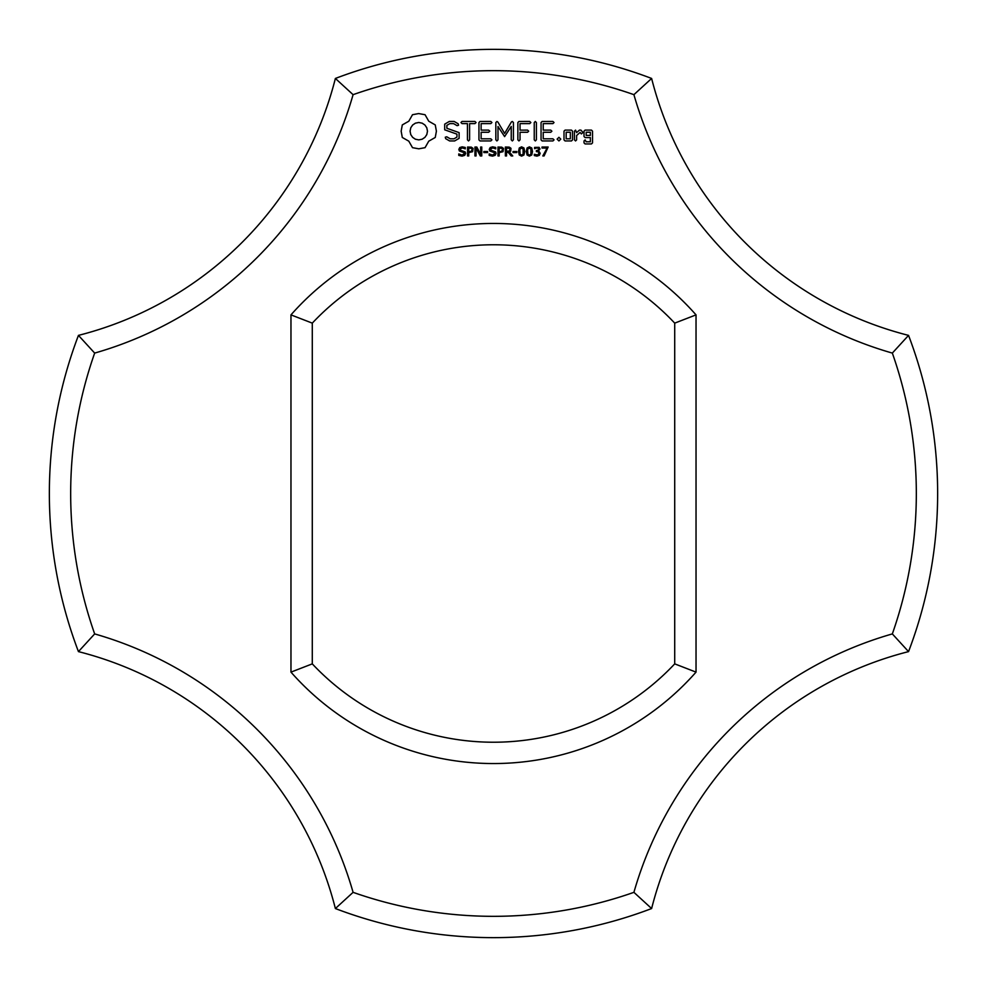 <?xml version="1.0" encoding="UTF-8"?>
<svg xmlns="http://www.w3.org/2000/svg" width="987" height="987" viewBox="0 0 987 987"><rect width="100%" height="100%" fill="white"/><g stroke="black" fill="none" stroke-linecap="round" stroke-linejoin="round"><path stroke-width="1.48" d="M908.546 651.617A444.15 444.15 0 0 0 908.546 335.383L892.334 353.087A422.831 422.831 0 0 1 892.334 633.913A376.639 376.639 0 0 0 633.913 892.334L651.617 908.546A355.32 355.32 0 0 1 908.546 651.617L892.334 633.913M892.334 353.087A376.639 376.639 0 0 1 633.913 94.666L651.617 78.454A355.32 355.32 0 0 0 908.546 335.383M651.617 78.454A444.15 444.15 0 0 0 335.383 78.454A355.32 355.32 0 0 1 78.454 335.383L94.666 353.087A422.831 422.831 0 0 0 94.666 633.913A376.639 376.639 0 0 1 353.087 892.334L335.383 908.546A444.15 444.15 0 0 0 651.617 908.546M633.913 94.666A422.831 422.831 0 0 0 353.087 94.666A376.639 376.639 0 0 1 94.666 353.087M353.087 892.334A422.831 422.831 0 0 0 633.913 892.334M290.968 672.122A270.043 270.043 0 0 0 696.032 672.122L696.032 314.878A270.043 270.043 0 0 0 290.968 314.878L290.968 672.122L312.287 663.869A248.724 248.724 0 0 0 674.713 663.869L696.032 672.122M412.504 114.714L408.803 121.216L402.301 124.917L401.154 131.185L402.301 137.464L408.803 141.166L412.504 147.668L418.784 148.815L425.052 147.668L428.753 141.166L435.255 137.464L436.402 131.185L435.255 124.917L428.753 121.216L425.052 114.714L418.661 113.567L412.504 114.714M465.148 151.912L465.654 153.404L464.729 155.304L462.076 156.131L458.77 155.415L458.77 153.923L462.089 155.107L464.421 153.577L464.124 152.689L459.399 150.999L458.819 149.407L459.769 147.556L462.175 146.841L465.296 147.458L465.296 148.864L462.175 147.865L460.065 149.284L460.349 150.172L465.148 151.912M444.705 124.152L444.705 129.815L456.956 134.146L456.956 137.107L453.995 138.809L450.257 138.809L446.753 136.798L445.285 137.193L445.668 138.673L449.628 140.944L454.649 140.944L459.115 138.353L459.115 132.628L446.877 128.285L446.877 125.349L449.838 123.634L453.601 123.634L457.08 125.657L458.536 125.25L458.165 123.782L454.156 121.45L449.295 121.45L444.705 124.152M473.118 148.432L472.613 151.702L468.751 152.615L468.751 155.946L467.554 155.946L467.554 147.014L471.342 147.149L473.118 148.432M481.767 147.014L481.767 155.946L480.299 155.946L476.055 147.964L476.055 155.946L474.957 155.946L474.957 147.014L476.795 147.014L480.657 154.305L480.657 147.014L481.767 147.014M487.59 151.492L487.59 152.566L483.852 152.566L483.852 151.492L487.59 151.492M495.573 151.912L496.066 153.404L495.153 155.304L492.488 156.131L489.194 155.415L489.194 153.923L492.501 155.107L494.832 153.577L494.549 152.689L489.811 150.999L489.244 149.407L490.194 147.556L492.599 146.841L495.708 147.458L495.708 148.864L492.587 147.865L490.477 149.284L490.761 150.172L495.573 151.912M462.027 123.622L467.443 123.622L467.443 139.821L468.517 140.944L469.602 139.821L469.602 123.622L474.932 123.622L476.055 122.536L474.932 121.45L462.027 121.45L460.954 122.536L462.027 123.622M479.99 121.463L478.942 122.536L478.942 139.895L480.003 140.944L490.798 140.944L491.921 139.883L490.798 138.809L481.113 138.809L481.113 132.27L488.639 132.27L489.762 131.197L488.639 130.111L481.113 130.111L481.113 123.622L490.798 123.622L491.921 122.536L490.798 121.45L479.99 121.463M503.53 148.432L503.025 151.702L499.163 152.615L499.163 155.946L497.979 155.946L497.979 147.014L501.754 147.149L503.53 148.432M509.403 152.035L512.759 155.946L511.217 155.946L508.231 152.393L506.553 152.393L506.553 155.946L505.369 155.946L505.369 147.014L509.218 147.125L510.945 148.272L510.735 151.06L509.403 152.035M516.781 151.492L516.781 152.566L513.043 152.566L513.043 151.492L516.781 151.492M511.402 121.981L504.616 133.418L497.855 122.018L496.942 121.475L495.832 122.536L495.832 139.821L496.905 140.944L497.991 139.821L497.991 126.521L504.604 136.613L511.241 126.472L511.241 139.821L512.327 140.944L513.413 139.821L513.425 122.511L512.302 121.45L511.402 121.981M523.961 147.988L524.702 151.48L523.949 154.996L521.605 156.131L519.261 154.984L518.52 151.492L519.273 147.976L521.605 146.841L523.961 147.988M531.759 147.988L532.499 151.48L531.746 154.996L529.414 156.131L527.07 154.984L526.33 151.492L527.07 147.976L529.414 146.841L531.759 147.988M538.902 151.258L540.185 153.293L539.346 155.304L536.953 156.131L534.312 155.564L534.312 154.305L537.73 154.971L538.964 153.219L538.396 151.924L536.373 151.603L536.373 150.604L538.248 150.221L538.643 148.543L537.051 147.865L534.572 148.655L534.572 147.408L539.124 147.347L540 148.988L538.236 150.974L538.902 151.258M529.723 121.45L518.915 121.463L517.867 122.536L517.867 139.821L518.952 140.944L520.038 139.821L520.038 132.283L527.564 132.27L528.687 131.185L527.564 130.111L520.038 130.124L520.038 123.622L529.723 123.622L530.858 122.536L529.723 121.45M535.312 121.45L534.238 122.585L534.238 139.821L535.312 140.944L536.397 139.821L536.397 122.585L535.312 121.45M548.143 147.014L544.096 155.946L542.813 155.946L547.119 148.038L542.036 148.038L542.036 147.014L548.143 147.014M558.938 137.304L560.764 139.13L558.938 140.944L557.124 139.13L558.938 137.304M572.522 139.895L572.522 131.16L571.461 130.111L565.082 130.111L564.009 131.16L564.009 139.895L565.082 140.944L571.461 140.944L572.522 139.895M552.917 121.45L542.11 121.463L541.061 122.536L541.061 139.895L542.122 140.944L552.917 140.944L554.04 139.883L552.917 138.809L543.232 138.809L543.232 132.27L550.758 132.27L551.881 131.197L550.758 130.111L543.232 130.111L543.232 123.622L552.917 123.622L554.04 122.536L552.917 121.45M575.544 130.111L574.459 131.16L574.459 139.895L575.544 140.944L576.618 139.895L576.618 135.515L580.072 132.443L581.368 133.911L582.959 132.492L580.936 130.111L579.443 130.111L576.618 132.616L575.544 130.111M585.081 130.111L584.02 131.16L584.02 136.527L585.081 137.575L590.362 137.575L590.362 141.795L586.179 141.795L585.106 139.895L584.02 140.944L584.02 142.881L585.081 143.929L591.46 143.929L592.521 142.881L592.521 131.16L591.46 130.111L585.081 130.111M335.383 908.546A355.32 355.32 0 0 0 78.454 651.617L94.666 633.913M335.383 78.454L353.087 94.666M78.454 335.383A444.15 444.15 0 0 0 78.454 651.617M696.032 314.878L674.713 323.131A248.724 248.724 0 0 0 312.287 323.131L290.968 314.878M312.287 323.131L312.287 663.869M674.713 323.131L674.713 663.869M418.784 122.487L422.165 123.165L424.941 125.028L426.803 127.804L427.482 131.185L426.803 134.577L424.941 137.341L422.165 139.216L418.784 139.895L415.391 139.216L412.628 137.341L410.752 134.577L410.074 131.185L410.752 127.804L412.628 125.028L415.391 123.165L418.784 122.487M472.168 149.74L471.515 148.383L468.751 148.038L468.751 151.603L470.91 151.467L472.168 149.74M502.58 149.74L501.927 148.383L499.163 148.038L499.163 151.603L501.334 151.467L502.58 149.74M509.983 149.53L509.403 148.346L506.553 148.038L506.553 151.393L509.452 150.925L509.983 149.53M523.122 154.194L523.11 148.766L520.68 148.075L519.816 149.925L520.087 154.169L521.605 155.132L523.122 154.194M530.92 154.194L530.92 148.766L528.477 148.075L527.613 149.925L527.885 154.169L529.414 155.132L530.92 154.194M566.18 132.246L570.35 132.246L570.35 138.809L566.18 138.809L566.18 132.246M586.179 132.246L590.362 132.246L590.362 135.416L586.179 135.416L586.179 132.246"/></g></svg>

